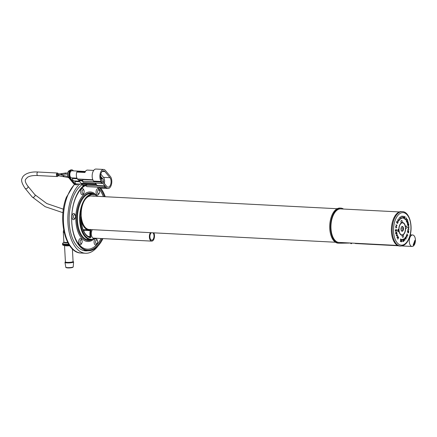 <?xml version="1.0" encoding="UTF-8"?>
<svg xmlns="http://www.w3.org/2000/svg" width="437" height="437" viewBox="0 0 437 437"><rect width="100%" height="100%" fill="white"/><g stroke="black" fill="none" stroke-linecap="round" stroke-linejoin="round"><path stroke-width="0.66" d="M81.14 218.2L81.484 218.216M90.82 229.589A0.961 0.508 -87 0 1 90.945 230.758A6.424 3.42 93 0 0 90.852 236.341L90.213 236.548A6.905 3.676 -87 0 1 90.317 230.545L90.131 229.873M87.963 236.428L90.213 236.548M83.942 231.676A6.905 3.676 -87 0 1 84.237 230.228L84.215 229.725M81.44 223.056L82.615 222.815A16.781 8.931 93 0 0 90.475 229.42M90.852 236.341A0.961 0.508 -87 0 1 90.787 237.329A0.961 0.508 -87 0 1 90.295 237.744A0.481 0.404 -78.3 0 0 89.935 237.247M92.327 229.665A4.987 2.655 93 0 0 91.825 230.709A4.987 2.655 93 0 0 91.737 236.28A4.987 2.655 93 0 0 94.468 238.16M79.654 184.086A36.675 19.518 93 0 0 71.531 197.322A36.675 19.518 93 0 0 69.57 234.008A36.675 19.518 93 0 0 85.526 253.263A36.675 19.518 93 0 0 97.975 246.058M82.107 184.632A34.277 18.245 93 0 0 72.569 198.584A34.277 18.245 93 0 0 71.215 234.631A34.277 18.245 93 0 0 87.81 250.745M100.952 188.467A36.675 19.518 93 0 0 100.761 188.156M83.347 230.403A6.233 3.316 -87 0 1 83.571 229.693M81.424 222.919L81.965 222.946A19.173 10.204 -87 0 1 81.648 219.216M81.14 218.325L81.506 218.347M335.458 242.235L89.274 229.507A16.781 8.931 -87 0 1 81.97 220.701A16.781 8.931 -87 0 1 82.866 203.915A16.781 8.931 -87 0 1 91.005 195.995L337.189 208.722M64.534 245.539L65.413 261.921A3.835 0.634 -3.1 0 0 67.205 262.364A3.835 0.634 -3.1 0 0 71.111 262.173A3.835 0.634 -3.1 0 0 73.077 261.512L72.395 248.926M152.863 232.795A3.835 2.043 -87 0 1 153.606 238.351A3.835 2.043 -87 0 1 151.748 240.164A3.835 2.043 -87 0 1 150.077 238.149A3.835 2.043 -87 0 1 150.284 234.314A3.835 2.043 -87 0 1 151.399 232.719M83.888 231.572A4.796 2.551 -87 0 1 84.139 230.605M153.824 232.845A4.796 2.551 -87 0 1 154.021 238.859A4.796 2.551 -87 0 1 151.699 241.12A4.796 2.551 -87 0 1 149.612 238.602A4.796 2.551 -87 0 1 149.869 233.806A4.796 2.551 -87 0 1 150.437 232.67M414.91 240.306A4.796 2.551 -87 0 1 414.429 243.251A4.796 2.551 -87 0 1 413.112 245.19L414.91 240.306M414.844 243.753A5.752 3.064 -87 0 1 412.053 246.468A5.752 3.064 -87 0 1 409.551 243.453A5.752 3.064 -87 0 1 409.857 237.695A5.752 3.064 -87 0 1 412.648 234.98A5.752 3.064 -87 0 1 415.15 238.001A5.752 3.064 -87 0 1 414.844 243.753M349.906 242.983A5.583 2.972 -87 0 1 349.442 243.059L339.336 243.218A17.567 9.352 -87 0 1 338.997 243.212L338.189 243.169A17.567 9.352 -87 0 1 333.606 240.536A17.567 9.352 -87 0 1 330.317 220.581A17.567 9.352 -87 0 1 340.002 208.078L340.811 208.116A17.567 9.352 -87 0 1 343.542 209.05M338.997 243.212A17.567 9.352 -87 0 1 334.42 240.579A17.567 9.352 -87 0 1 331.126 220.619A17.567 9.352 -87 0 1 340.811 208.116M350.977 243.038L350.774 243.589L350.501 243.016M351.785 243.081L351.583 243.633L351.315 243.054M350.774 243.589L351.583 243.633M341.248 208.93A16.803 8.942 93 0 0 330.984 225.055A16.803 8.942 93 0 0 339.358 242.453L339.554 242.448M398.107 229.928A6.233 3.316 93 0 0 398.173 230.643A6.233 3.316 -87 0 1 398.107 229.928M96.102 240.192A1.917 1.021 93 0 0 95.539 242.322A1.917 1.021 93 0 0 96.446 243.77A1.917 1.021 93 0 0 96.468 243.77A1.917 1.021 93 0 0 96.992 243.518A1.917 1.021 93 0 0 97.287 243.081A1.917 1.021 93 0 0 97.407 240.716A1.917 1.021 93 0 0 96.648 239.94A1.917 1.021 93 0 0 96.621 239.94A1.917 1.021 93 0 0 96.102 240.192M97.407 240.716L97.14 239.957A3.114 1.661 93 0 0 95.015 239.11A3.114 1.661 93 0 0 94.239 243.354A3.114 1.661 93 0 0 96.457 244.518A3.114 1.661 93 0 0 96.938 243.808L97.287 243.081M81.73 240.039A1.917 1.021 93 0 0 81.249 239.782A1.917 1.021 93 0 0 81.227 239.782A1.917 1.021 93 0 0 80.184 241.191A1.917 1.021 93 0 0 80.577 243.349A1.917 1.021 93 0 0 81.053 243.611A1.917 1.021 93 0 0 81.894 242.923A1.917 1.021 93 0 0 82.014 240.552A1.917 1.021 93 0 0 81.73 240.039M82.014 240.552L81.741 239.798A3.114 1.661 93 0 0 81.277 238.968A3.114 1.661 93 0 0 78.966 240.082A3.114 1.661 93 0 0 79.403 244.338A3.114 1.661 93 0 0 81.544 243.644L81.894 242.923M75.475 216.615A1.917 1.021 93 0 0 75.317 215.463A1.917 1.021 93 0 0 74.552 214.687A1.917 1.021 93 0 0 74.53 214.687A1.917 1.021 93 0 0 73.432 216.594A1.917 1.021 93 0 0 74.356 218.516A1.917 1.021 93 0 0 74.377 218.522A1.917 1.021 93 0 0 75.197 217.828A1.917 1.021 93 0 0 75.475 216.615M75.317 215.463L75.044 214.704A3.114 1.661 93 0 0 73.236 213.606A3.114 1.661 93 0 0 71.985 216.544A3.114 1.661 93 0 0 72.968 219.489A3.114 1.661 93 0 0 74.847 218.555L75.197 217.828M83.598 193.34A1.917 1.021 93 0 0 83.893 192.897A1.917 1.021 93 0 0 84.013 190.532A1.917 1.021 93 0 0 83.254 189.756A1.917 1.021 93 0 0 83.232 189.756A1.917 1.021 93 0 0 82.708 190.008A1.917 1.021 93 0 0 82.145 192.138A1.917 1.021 93 0 0 83.052 193.591A1.917 1.021 93 0 0 83.074 193.591A1.917 1.021 93 0 0 83.598 193.34M84.013 190.532L83.746 189.773A3.114 1.661 93 0 0 81.621 188.926A3.114 1.661 93 0 0 80.845 193.176A3.114 1.661 93 0 0 83.063 194.339A3.114 1.661 93 0 0 83.543 193.624L83.893 192.897M97.97 193.487A1.917 1.021 93 0 0 98.451 193.749A1.917 1.021 93 0 0 98.472 193.749A1.917 1.021 93 0 0 99.286 193.061A1.917 1.021 93 0 0 99.412 190.69A1.917 1.021 93 0 0 99.123 190.182A1.917 1.021 93 0 0 98.647 189.92A1.917 1.021 93 0 0 98.625 189.92A1.917 1.021 93 0 0 97.582 191.33A1.917 1.021 93 0 0 97.97 193.487M99.412 190.69L99.139 189.937A3.114 1.661 93 0 0 98.675 189.106A3.114 1.661 93 0 0 96.364 190.221A3.114 1.661 93 0 0 96.801 194.481A3.114 1.661 93 0 0 98.937 193.788L99.286 193.061M100.707 188.15A34.037 18.119 -87 0 1 105.246 196.732M102.941 238.602A34.037 18.119 -87 0 1 88.487 250.767A34.037 18.119 -87 0 1 88.094 250.756A34.037 18.119 -87 0 1 77.109 242.611A34.037 18.119 -87 0 1 79.84 189.745A34.037 18.119 -87 0 1 83.549 185.763M88.094 250.756L84.041 250.548A34.037 18.119 -87 0 1 83.423 250.494M90.759 239.76A23.248 12.378 -87 0 1 88.919 239.995A23.248 12.378 -87 0 1 77.469 216.637A23.248 12.378 -87 0 1 90.781 193.536A23.248 12.378 -87 0 1 93.125 193.99M58.367 175.029A0.53 0.279 -87 0 1 58.258 174.068A1.77 0.94 93 0 0 57.919 173.287A1.77 0.94 93 0 0 57.455 173.025A1.77 0.94 93 0 0 56.482 174.281A1.77 0.94 93 0 0 56.815 176.291A1.77 0.94 93 0 0 57.274 176.559A1.77 0.94 93 0 0 58.176 175.603M57.291 175.073A0.53 0.279 93 0 0 57.547 175.57L68.631 177.591M57.296 174.975A0.53 0.279 -87 0 1 57.187 174.008L61.513 173.642A0.53 0.437 -113.6 0 1 61.688 173.615M73.383 170.856L73.121 170.539A4.457 2.371 93 0 0 71.958 169.873L71.313 169.835A4.457 2.371 93 0 0 70.603 169.998A4.457 2.371 93 0 0 69.15 171.943A4.457 2.371 93 0 0 69.691 178.072L74.672 184.135A4.457 2.371 93 0 0 75.148 184.567A4.457 2.371 93 0 0 75.836 184.802L76.48 184.835A4.457 2.371 93 0 0 77.966 183.999M85.417 171.479L71.914 170.78A3.545 1.89 93 0 0 70.193 172.457A3.545 1.89 93 0 0 70.002 176.002A3.545 1.89 93 0 0 71.548 177.864L76.945 178.143M82.735 180.191L78.261 179.957L77.453 178.973A5.031 2.677 -87 0 1 76.846 172.047A1.153 0.612 -87 0 1 77.404 171.506L85.188 171.91M101.04 179.061L101.357 179.088L101.865 177.701L102.859 178.913A3.261 1.737 -87 0 1 103.503 182.453M109.949 177.69A5.129 2.731 -87 0 1 110.572 184.747A5.129 2.731 -87 0 1 108.081 187.167A5.129 2.731 -87 0 1 106.748 186.397L101.723 180.284A5.129 2.731 -87 0 1 100.761 174.461A5.129 2.731 -87 0 1 103.585 170.807A5.129 2.731 -87 0 1 104.924 171.577L109.949 177.69L103.465 177.351L100.827 174.145M104.361 183.496A5.129 2.731 93 0 0 103.465 177.351M96.67 184.818L87.646 184.354L85.98 184.682L85.756 185.293L104.175 186.244L105.273 187.582L106.044 187.249L106.289 187.555A6.522 3.469 -87 0 0 107.988 188.527A6.522 3.469 -87 0 0 111.582 183.89A6.522 3.469 -87 0 0 110.364 176.482L105.377 170.425A6.522 3.469 93 0 0 103.678 169.447A6.522 3.469 93 0 0 100.521 172.522A6.522 3.469 93 0 0 101.308 181.492L101.559 181.797L100.789 182.131L82.375 181.175L83.472 182.513L101.892 183.469L100.789 182.131M101.308 181.492L93.605 181.093A6.522 3.469 -87 0 1 92.819 172.123A6.522 3.469 -87 0 1 95.982 169.048L103.678 169.447M71.958 169.873A4.457 2.371 93 0 0 69.8 171.976A4.457 2.371 93 0 0 70.335 178.11L75.322 184.168A4.457 2.371 93 0 0 76.48 184.835M82.473 180.902L78.884 180.716L78.769 179.984M96.053 184.07L81.003 183.289L78.884 180.716M82.375 181.175L82.97 179.547L92.966 180.066M101.892 183.469L102.657 183.136L101.559 181.797L93.857 181.399L93.96 181.115M102.657 183.136L104.94 185.911L97.238 185.512L95.277 183.125M85.756 185.293L86.859 186.632L105.273 187.582M104.175 186.244L104.94 185.911L106.044 187.249M107.988 188.527L100.291 188.129A6.522 3.469 -87 0 1 98.664 187.244M96.287 181.235L96.539 181.535M100.586 176.149L101.368 177.1L100.614 177.056M93.414 183.933L93.529 184.075A3.261 1.737 93 0 0 93.704 184.261M100.685 177.641L101.155 177.668M101.368 177.1L100.854 178.482M93.605 181.093L93.857 181.399M85.789 185.206L82.435 185.031A5.031 2.677 93 0 0 83.751 185.785L86.269 185.916M86.007 183.862A5.031 2.677 93 0 0 86.133 183.556M87.619 184.359L81.626 184.048L81.779 183.644L96.32 184.392M82.435 185.031L81.626 184.048M94.654 181.426L94.758 181.153M95.643 181.197L95.539 181.486M79.037 180.306L82.62 180.492M80.157 180.366A3.545 1.89 93 0 0 80.457 180.798M82.637 183.376A3.545 1.89 93 0 0 82.844 183.698M84.865 183.802A3.545 1.89 93 0 0 85.106 183.502M81.779 183.644L81.511 183.316M76.846 172.047L84.953 172.468A5.031 2.677 -87 0 1 87.389 170.091L93.698 170.419M79.747 181.759L74.88 181.508A3.545 1.89 93 0 0 76.53 183.928L81.746 184.196M74.88 181.508A0.961 0.508 93 0 0 74.607 180.923M77.273 178.733L72.389 178.476A3.545 1.89 93 0 0 74.039 180.896L79.255 181.164M72.389 178.476A0.961 0.508 93 0 0 72.116 177.897M397.79 229.911L398.866 229.966A1.196 0.639 93 0 0 398.358 229.387A1.196 0.639 93 0 0 397.774 229.955A1.196 0.639 93 0 0 397.714 231.151A1.196 0.639 93 0 0 398.233 231.779A1.196 0.639 93 0 0 398.812 231.217A1.196 0.639 93 0 0 398.926 230.681L397.654 230.616M401.193 222.624L401.882 222.657A1.196 0.639 93 0 0 402.106 222.264A1.196 0.639 93 0 0 402.171 221.062A1.196 0.639 93 0 0 401.652 220.434A1.196 0.639 93 0 0 401.068 221.002A1.196 0.639 93 0 0 401.494 222.826A6.326 3.37 93 0 0 399.484 225.552A6.326 3.37 93 0 0 398.866 229.966M405.432 227.797L405.591 227.808A1.196 0.639 93 0 0 406.099 228.382A1.196 0.639 93 0 0 406.678 227.819A1.196 0.639 93 0 0 406.743 226.617A1.196 0.639 93 0 0 406.219 225.989A1.196 0.639 93 0 0 405.64 226.557A1.196 0.639 93 0 0 405.525 227.087L405.361 227.082M402.067 235.09L402.57 235.117A1.196 0.639 93 0 0 402.346 235.51A1.196 0.639 93 0 0 402.28 236.707A1.196 0.639 93 0 0 402.799 237.335A1.196 0.639 93 0 0 403.384 236.772A1.196 0.639 93 0 0 402.963 234.948L402.619 234.931M402.308 211.606L401.494 211.568A17.256 9.188 93 0 0 393.131 219.713A17.256 9.188 93 0 0 392.207 236.974A17.256 9.188 93 0 0 399.713 246.036L400.527 246.08C404.372 245.955 407.328 243.185 409.376 237.761C413.468 227.355 409.857 211.666 402.308 211.606A17.256 9.188 93 0 0 393.939 219.751A17.256 9.188 93 0 0 393.016 237.018A17.256 9.188 93 0 0 400.527 246.08M401.128 239.329L401.849 239.4L401.69 241.787L400.964 241.71L401.581 241.541L401.63 240.792L401.035 240.732L401.647 240.558L401.707 239.623L401.128 239.329L401.669 239.618M401.051 240.508L401.647 240.558M401.417 241.53L400.98 241.486M399.653 217.271L400.265 217.839L400.543 216.594L400.45 219.177L399.653 217.271M401.718 217.118L402.379 216.621L401.707 216.31M401.903 217.085L402.215 216.615M402.089 216.036L402.351 216.588L401.723 217.353M402.144 216.042L402.351 216.621M406.836 222.302L407.945 220.958L407.541 223.345L408.448 222.515L407.344 223.853L407.737 221.493L406.836 222.302M407.759 221.182L407.705 221.488M407.737 221.493L406.858 222.362M408.322 222.668A15.339 8.166 93 0 0 408.278 222.449L407.36 223.629M405.115 238.864L405.301 237.111L406.224 237.318L406.049 239.072L405.115 238.864M407.158 237.193L406.055 236.084L406.918 236.696L406.519 234.969L407.524 235.27L406.967 233.893L407.841 235.559L406.689 235.243L407.158 237.193A15.339 8.166 93 0 0 407.158 237.127M408.606 231.036A15.339 8.166 93 0 0 408.644 230.703M408.792 228.18A15.339 8.166 93 0 0 408.797 227.633M408.71 225.487A15.339 8.166 93 0 0 408.677 225.115M400.379 241.514L400.707 239.416L400.27 238.99L400.866 239.247L400.379 241.514M400.265 239.05L400.866 239.247M404.87 240.405L403.755 239.339L403.952 241.109L403.542 238.913L404.673 239.946L404.487 238.192L404.87 240.405M406.508 235.002L407.333 235.215M406.088 236.002L406.705 236.477M406.885 236.657L406.973 237.007M406.902 234.063L407.672 235.543M409.07 229.485L407.797 229.562L408.797 227.879L407.836 227.688L409.108 227.617L408.103 229.31L409.07 229.485L407.803 229.54M408.366 225.929L407.47 224.454L408.688 223.629L408.835 224.847L408.366 225.929M406.202 220.953L407.147 219.227L407.639 220.177L407.142 219.565L406.847 220.101L407.153 221.046L406.754 220.27L406.383 220.947L406.689 221.892L406.202 220.953M402.728 218.358L403.559 216.118L403.935 218.626L403.679 217.773L403.143 217.653L402.728 218.358M398.872 218.09L399.423 219.893L399.91 219.593L399.369 220.21L398.872 218.09M397.042 221.412L397.856 222.843L396.96 221.608L396.687 221.914L397.222 220.975L396.894 221.401M396.889 221.412L397.938 222.641M395.84 224.815L396.905 225.312L395.72 226.464L396.61 227.071M396.763 227.142L395.545 226.574L396.747 225.416L395.851 224.755L397.069 225.317L395.884 226.475L396.763 227.142M396.512 230.627L396.474 229.518L396.643 230.834L395.37 231.135L395.327 229.78L395.49 230.867L395.889 230.774L395.977 229.633L396.009 230.747L396.512 230.627M396.326 235.641L396.818 235.516L396.616 234.86M397.435 235.406L396.228 235.909L397.047 233.675L397.118 235.488L397.648 235.592L396.228 235.909M396.692 234.642L397.118 235.488M402.963 234.948A6.326 3.37 93 0 0 405.591 227.808M405.525 227.087A6.326 3.37 93 0 0 402.553 222.564A6.326 3.37 93 0 0 401.882 222.657M398.926 230.681A6.326 3.37 93 0 0 401.898 235.204A6.326 3.37 93 0 0 402.57 235.117M401.324 218.68L401.286 218.287L401.324 218.68M404.984 219.418L405.083 219.057L404.984 219.418M402.275 239.334L402.28 239.738L402.275 239.334M403.034 239.165L403.488 241.377L402.794 241.639L403.034 239.165M408.355 230.397L408.781 231.954L408.377 232.905L408.661 231.905L408.316 230.643L407.617 231.473L407.852 232.539L408.087 231.856L407.929 232.85L407.502 231.413L407.901 230.501L408.355 230.397M407.825 227.065L409.07 226.377L407.825 227.065M405.454 219.893L406.12 217.768L406.552 219.112L406.153 219.358L405.809 218.964L405.454 219.893M404.307 218.866L404.515 216.43L405.165 216.834L404.307 218.866M402.51 216.599L401.849 217.364L401.74 218.495L401.701 216.113L402.253 216.047M398.211 222.045L397.872 219.505L399.15 220.445L398.62 220.319L398.2 221.035L398.211 222.045M397.555 223.607L396.479 222.471L397.555 223.607M396.687 227.764L395.409 227.764L396.687 227.764M396.086 231.747L396.971 233.254L395.742 234.041L395.611 232.817L396.086 231.747M397.943 238.597L398.686 237.455L397.736 239.181L398.102 237.04L396.976 237.854L397.757 235.827L397.282 237.422L398.276 236.734L397.943 238.597M408.633 224.083L407.623 224.591L407.797 225.465L408.327 225.705L408.633 224.083M406.115 237.471L405.372 237.291L405.225 238.711L405.978 238.897L406.115 237.471M405.208 237.28L405.716 237.078L405.208 237.28L405.957 237.466M395.807 233.593L396.823 233.112L396.654 232.227L396.124 231.976L395.807 233.593M403.22 217.44L403.646 217.533L403.52 216.626L403.22 217.44M398.599 237.581L397.774 238.87M397.91 237.182L397.031 237.717M406.099 218.227L405.738 218.762M408.622 231.943L408.213 232.894M407.737 230.496L408.191 230.392L408.6 231.015M408.131 230.627L407.634 230.927M401.264 230.589L402.559 230.829L403.247 228.95L402.761 227L401.445 227.098M401.188 227.622A2.398 1.278 -87 0 1 401.521 226.983A2.398 1.278 -87 0 1 403.149 227.114A2.398 1.278 -87 0 1 403.264 230.146A2.398 1.278 -87 0 1 401.33 230.709A2.398 1.278 -87 0 1 401.188 227.622M399.609 225.705A6.042 3.217 93 0 0 399.899 233.353A6.042 3.217 93 0 0 404.001 233.68A6.042 3.217 93 0 0 404.842 232.069A6.042 3.217 93 0 0 404.487 224.301A6.042 3.217 93 0 0 399.609 225.705M403.952 233.751A6.233 3.316 -87 0 1 403.897 233.828A6.233 3.316 -87 0 1 401.745 235.101A6.233 3.316 -87 0 1 400.789 234.778M398.817 230.676A6.233 3.316 -87 0 1 398.757 229.96M401.406 222.875A6.233 3.316 -87 0 1 402.384 222.652A6.233 3.316 -87 0 1 404.4 224.143A6.233 3.316 -87 0 1 404.443 224.225M400.947 228.89L403.247 228.95M401.581 226.94L402.761 227M90.295 237.744A20.998 11.176 -87 0 1 81.091 217.042A0.961 0.508 -87 0 1 81.184 216.528A0.961 0.508 -87 0 1 81.271 216.342M86.575 239.542L90.694 239.755A22.915 12.198 -87 0 1 80.725 227.726A22.915 12.198 -87 0 1 81.948 204.8A22.915 12.198 -87 0 1 93.059 193.984L88.94 193.771M82.074 206.51A22.434 11.941 93 0 0 82.62 231.37A22.434 11.941 93 0 0 95.2 238.198M97.822 196.35A22.434 11.941 93 0 0 87.045 197.458M90.459 229.572A0.481 0.404 78.7 0 1 90.077 229.873A17.256 9.188 -87 0 1 88.842 229.966A17.256 9.188 -87 0 1 81.998 223.083M90.945 230.758L84.237 230.228M92.688 195.923A20.998 11.176 -87 0 1 94.878 196.197M74.738 184.299A36.675 19.518 93 0 0 67.074 197.092A36.675 19.518 93 0 0 65.113 233.779A36.675 19.518 93 0 0 81.064 253.034C65.441 253.067 57.569 219.538 66.348 197.349L74.47 184.13M84.827 250.587A35.233 18.753 -87 0 1 84.472 250.74M81.817 221.75A11.504 6.123 93 0 0 82.14 221.34M67.904 242.775A4.457 0.737 -3.1 0 1 65.818 242.775A4.457 0.737 -3.1 0 1 63.791 242.142L63.857 241.923A4.315 0.716 -3.1 0 0 65.872 242.42A4.315 0.716 -3.1 0 0 67.724 242.426M63.857 241.923L63.332 232.205A4.315 0.716 -3.1 0 0 64.212 232.588M63.791 242.142L62.709 243.311A5.61 0.929 -3.1 0 0 65.26 244.108A5.61 0.929 -3.1 0 0 68.636 244.07M69.554 245.512L65.474 245.616C61.759 245.124 63.31 245.326 62.557 244.562L62.518 243.808A5.752 0.95 -3.1 0 0 65.206 244.469A5.752 0.95 -3.1 0 0 68.844 244.42M62.557 244.562A5.752 0.95 -3.1 0 0 65.244 245.217A5.752 0.95 -3.1 0 0 69.303 245.135M65.528 245.605A5.271 0.874 -3.1 0 0 69.549 245.507M64.654 245.55A3.835 0.634 -3.1 0 0 66.315 245.84A3.835 0.634 -3.1 0 0 69.696 245.72M64.966 262.429A4.31 0.71 -3.1 0 0 66.981 262.916A4.31 0.71 -3.1 0 0 71.362 262.708A4.31 0.71 -3.1 0 0 73.574 261.965L73.225 266.843A3.704 0.612 -3.1 0 1 71.269 267.466A3.704 0.612 -3.1 0 1 67.566 267.641A3.704 0.612 -3.1 0 1 65.84 267.242L64.966 262.429L65.408 261.758M67.833 267.925A3.234 0.535 -3.1 0 0 71.291 267.744A3.234 0.535 -3.1 0 0 72.755 267.149M398.315 245.758L355.718 243.556A5.752 3.064 -87 0 1 354.795 243.234M99.549 187.937A33.502 17.83 -87 0 1 104.427 196.688M102.121 238.558A33.502 17.83 -87 0 1 88.055 250.21A33.502 17.83 -87 0 1 76.983 242.393M84.86 185.845A32.485 17.289 93 0 0 71.755 221.685A32.485 17.289 93 0 0 87.739 249.172A32.485 17.289 93 0 0 101.062 238.504M103.372 196.634A32.485 17.289 93 0 0 97.282 187.173M93.726 239.241A24.805 13.203 -87 0 1 88.05 241.503A24.805 13.203 -87 0 1 75.83 216.583A24.805 13.203 -87 0 1 90.033 191.941A24.805 13.203 -87 0 1 96.02 194.809M94.124 194.126A23.789 12.662 93 0 0 90.344 192.974A23.789 12.662 93 0 0 76.726 216.61A23.789 12.662 93 0 0 88.443 240.508A23.789 12.662 93 0 0 91.77 239.727M79.692 189.948A33.502 17.83 -87 0 1 83.757 185.791M62.076 174.5A0.53 0.437 -113.6 0 1 61.306 173.871A0.53 0.437 -113.6 0 1 61.513 173.642L65.566 172.992L67.637 173.101M61.114 174.887L63.414 175.483L63.092 176.488M63.414 175.483L63.999 175.669L63.676 176.674M68.167 177.018A0.53 0.279 93 0 0 68.418 177.58M25.078 188.342A1.77 1.295 140.6 0 0 25.892 188.718A1.77 1.295 140.6 0 0 27.946 187.293A1.77 1.295 140.6 0 0 27.815 186.091C24.243 181.251 25.466 179.804 25.521 179.438L27.629 177.187L29.23 176.466C31.42 175.69 34.283 175.384 37.817 175.548A1.77 0.94 -87 0 1 37.358 175.286A1.77 0.94 -87 0 1 37.145 172.85A1.77 0.94 -87 0 1 38.003 172.014C28.247 171.326 22.795 175.264 22.2 178.22C20.845 180.017 21.801 183.387 25.078 188.342L32.141 196.923L45.191 206.696L62.983 212.726M27.815 186.091L34.873 194.678A1.77 1.295 140.6 0 1 35.004 195.88A1.77 1.295 140.6 0 1 32.955 197.305A1.77 1.295 140.6 0 1 32.141 196.923M57.132 175.062L62.251 174.472A0.53 0.437 -113.6 0 1 61.83 173.505M62.251 174.472L65.512 174.046A0.53 0.279 -87 0 1 65.566 172.992M58.361 175.128A0.53 0.279 93 0 0 58.618 175.625M70.335 178.11L68.292 177.182C67.058 174.669 67.309 172.539 69.057 170.791A3.545 1.89 93 0 0 67.582 173.702A3.545 1.89 93 0 0 68.33 177.214L73.312 183.278A3.545 1.89 93 0 0 73.689 183.622L75.148 184.567M73.252 183.201L75.322 184.168M77.453 178.973L92.835 179.771M101.444 178.842L102.859 178.913M106.289 187.555L105.448 187.511M102.176 171.435L104.924 171.577M96.167 184.212L93.529 184.075M100.636 177.264L101.291 177.302M73.689 183.622L68.265 177.132M67.598 173.604L67.544 174.614M395.168 220.303A16.3 8.674 93 0 0 397.135 242.721A16.3 8.674 93 0 0 409.289 237.471A16.3 8.674 93 0 0 407.317 215.048A16.3 8.674 93 0 0 395.168 220.303M89.984 237.253C84.275 235.232 81.337 228.491 81.162 217.036L81.222 216.534M90.694 239.755L95.616 238.22M98.183 196.366L93.059 193.984M83.052 229.665L90.164 229.867M85.526 253.263L81.064 253.034M338.56 242.398L397.594 245.447M340.297 208.881L399.325 211.934M62.518 243.808L62.709 243.311M73.225 266.843C73.072 267.559 71.253 267.925 67.779 267.936C66.227 267.761 65.577 267.526 65.84 267.242M73.574 261.965L73.066 261.348M63.715 230.19A4.315 4.315 0 0 0 63.332 232.205M93.01 238.089L151.699 241.12M355.718 243.556L354.707 243.229M412.053 246.468L402.04 245.955M412.648 234.98L410.25 234.855M57.274 176.559L37.817 175.548M65.512 174.046L67.506 174.15M34.873 194.678L46.781 203.533L63.398 209.203M57.455 173.025L38.003 172.014M63.999 175.669L67.877 176.482M69.057 170.791L70.603 169.998M401.745 235.101L401.319 235.079M402.384 222.652L401.964 222.63"/></g></svg>
